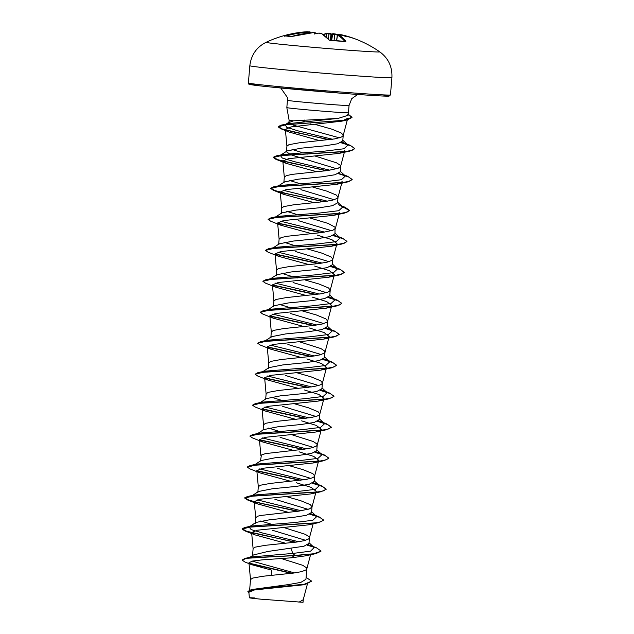 <?xml version="1.0" encoding="UTF-8"?>
<svg xmlns="http://www.w3.org/2000/svg" width="634" height="634" viewBox="0 0 634 634"><rect width="100%" height="100%" fill="white"/><g stroke="black" fill="none" stroke-linecap="round" stroke-linejoin="round"><path stroke-width="0.95" d="M316.104 33.594L315.478 32.944A113.985 41.194 -91 0 0 314.908 32.714L313.315 32.619A113.89 105.949 101.6 0 0 291.418 36.534L289.865 36.724A113.494 36.257 -113.2 0 0 286.94 36.098A113.494 36.257 -113.2 0 0 284.19 35.972A0.602 0.571 -92.8 0 1 284.317 35.948L284.317 35.948A0.602 0.571 -92.8 0 1 284.46 35.964M284.19 35.972L284.864 35.67A113.89 106.052 -86.6 0 1 304.209 31.938A114.065 114.065 0 0 0 266.137 42.296A57.028 1.054 -175.2 0 0 343.565 49.817A57.028 1.054 -175.2 0 0 379.742 51.837A114.065 114.065 0 0 0 354.01 38.452A113.89 105.949 101.6 0 0 341.536 34.783L340.846 34.704A0.602 0.563 111.7 0 0 340.307 34.886A113.985 105.545 110.8 0 0 338.841 34.616L338.144 34.64A113.89 41.543 96 0 1 345.863 41.289L345.142 41.59A113.494 94.054 149 0 0 337.914 40.79A113.494 94.054 149 0 0 330.56 40.473L330.409 40.465M330.56 40.473L329.046 39.997A0.602 0.523 -40.2 0 1 329.426 40.172L330.488 40.425C330.671 40.505 328.959 40.204 330.488 40.425L344.983 41.567M329.046 39.997A113.89 41.432 -87.2 0 0 321.05 33.333L319.393 33.134M316.089 33.554L315.478 32.944A83.323 21.849 48.1 0 0 314.353 34.03A83.323 25.328 -36.8 0 1 317.983 33.174L317.618 33.689M308.084 33.095L308.084 32.302L306.919 32.358L306.658 31.74L304.209 31.938A113.89 106.052 -86.6 0 1 306.658 31.74L307.355 31.716M307.886 31.843A83.323 56.26 -14.9 0 0 307.87 31.843L308.013 32.429L307.886 31.843M310.755 32.809L309.614 32.382L309.36 31.803L310.05 31.882M304.32 120.056L302.006 120.84A27.603 0.507 -175.2 0 0 296.894 120.492M339.364 137.824L293.494 125.191L288.922 122.576L293.447 120.832A27.603 0.507 -175.2 0 1 289.096 120.191L286.83 107.598L287.448 100.315A30.915 0.571 4.8 0 0 329.434 104.372A30.915 0.571 4.8 0 0 349.057 105.49L351.743 98.658L357.695 94.458M293.447 120.832L338.191 118.392L347.472 115.475L348.438 112.773A30.915 0.571 -175.2 0 1 328.824 111.655A30.915 0.571 -175.2 0 1 286.83 107.598M336.765 168.779L291.014 154.862L286.441 151.795L287.107 150.932L301.277 148.158L324.735 145.844L337.684 143.767L342.756 140.938L343.224 135.311L341.504 133.132L331.883 129.17L315.027 124.391M286.441 151.795L286.917 146.177L288.946 144.679L299.058 142.84L334.419 138.941L340.735 137.356L342.487 136.437L343.224 135.311M310.383 123.147L309.574 122.933M249.637 590.072L250.517 579.619L252.554 578.121L262.658 576.282L293.701 573.049L301.61 571.63L306.087 569.871L306.816 568.864L306.484 567.755L302.751 565.314L281.33 558.546M306.103 577.368L311.643 581.148L304.368 584.207L251.444 589.565L287.891 584.667L300.873 582.377L305.913 579.325M253.465 554.972L267.952 551.445L303.908 546.246L308.924 543.417M305.564 540.303L272.271 530.214M252.538 555.582L253.117 548.656L255.153 547.158L265.258 545.319L296.3 542.094L304.209 540.667L308.695 538.916L309.416 537.901L309.083 536.8L305.35 534.351L284.278 527.678M276.559 525.626L275.719 525.396M315.772 492.816L311.991 507.026L309.535 508.872L298.899 511.131L260.273 515.529L257.753 516.203L255.716 517.693L255.248 523.319L255.906 522.456L270.084 519.674L293.542 517.36L306.484 515.291L311.556 512.454L312.031 506.835L310.303 504.656L300.682 500.686L286.877 496.723M308.164 509.34L274.871 499.251M257.872 492.356L258.513 491.493L272.675 488.719L296.141 486.405L309.083 484.328L314.155 481.499L314.63 475.872L312.903 473.693L303.282 469.731L289.476 465.76M310.763 478.385L277.47 468.296M257.848 492.356L258.315 486.738L260.352 485.24L270.456 483.401L305.826 479.502L312.134 477.917L313.893 476.99L314.63 475.872M255.074 464.5L261.113 460.53L275.251 457.764L298.741 455.442L311.698 453.373L316.723 450.536M313.362 447.422L280.069 437.333M260.487 460.942L261.414 455.03L265.472 453.611L304.098 449.213L312.015 447.786L316.493 446.035L317.214 445.02L316.881 443.919L313.148 441.47L292.076 434.805M284.357 432.745L283.517 432.515M257.673 433.537L263.704 429.575L277.882 426.801L301.34 424.479L314.282 422.41L319.354 419.573L319.829 413.954L318.102 411.775L308.481 407.805L294.675 403.842M315.962 416.459L282.669 406.37M263.086 429.987L263.522 424.812L265.551 423.322L275.663 421.483L311.025 417.576L317.333 415.999L319.092 415.072L319.829 413.954M286.956 401.782L286.116 401.56M260.273 402.582L266.312 398.612L280.482 395.838L303.94 393.524L316.881 391.455L321.953 388.618L322.429 382.991L320.709 380.812L311.08 376.85L297.283 372.879M318.561 385.504L285.268 375.415M265.686 399.024L266.122 393.857L268.15 392.359L278.263 390.52L313.624 386.621L319.932 385.036L321.692 384.117L322.429 382.991M289.556 370.819L288.716 370.597M309.44 327.992L324.164 332.581L329.173 336.48L324.996 352.227L324.291 353.154L319.813 354.905L311.904 356.332L280.862 359.557L270.75 361.404L268.721 362.894L268.245 368.52L268.919 367.657L283.057 364.883L306.539 362.561L319.496 360.492L324.521 357.655M321.161 354.541L287.868 344.452M324.996 352.227L324.679 351.038L320.947 348.589L299.882 341.924M292.155 339.864L291.315 339.634M312.039 297.029L326.764 301.618L331.772 305.517L327.596 321.264L326.89 322.191L322.413 323.95L314.504 325.369L283.461 328.602L273.349 330.441L271.32 331.939L270.845 337.557L271.503 336.694L285.68 333.92L309.138 331.606L322.08 329.529L327.152 326.7L327.627 321.073L325.908 318.894L316.279 314.932L302.481 310.961M323.768 323.578L290.467 313.497M294.755 308.901L293.914 308.679M273.468 306.602L274.118 305.739L288.28 302.957L311.738 300.643L324.679 298.574L329.751 295.737L330.227 290.118L328.507 287.931L318.878 283.969L305.081 279.998M326.359 292.623L293.067 282.534M273.444 306.594L273.92 300.976L275.948 299.478L286.061 297.639L321.422 293.74L327.73 292.155L329.49 291.236L330.227 290.118M297.354 277.946L296.514 277.716M317.246 235.111L331.947 239.7L336.963 243.599L332.795 259.346L332.089 260.273L327.612 262.032L319.702 263.451L288.66 266.676L278.548 268.523L276.519 270.013L276.044 275.639L276.709 274.776L290.855 272.002L314.337 269.68L327.303 267.611L332.319 264.774L332.826 259.155L331.106 256.976L321.486 253.006L307.68 249.043M328.959 261.66L295.666 251.571M299.953 246.983L299.113 246.753M339.57 212.644L335.394 228.383L332.937 230.237L322.302 232.496L287.083 236.276L281.147 237.56L279.118 239.058L278.643 244.676L279.309 243.813L293.479 241.039L316.937 238.725L329.886 236.648L334.958 233.819L335.077 227.202L328.095 223.422L310.28 218.08M331.566 230.705L298.265 220.616M314.401 202.737L283.564 194.321L280.228 191.999L286.013 189.645L336.559 184.343L342.154 181.681L337.993 197.42L337.288 198.355L332.81 200.106L324.901 201.533L293.859 204.758L283.747 206.605L281.718 208.095L281.242 213.721L281.916 212.858L296.078 210.076L319.536 207.762L332.478 205.693L337.557 202.856L338.025 197.237L336.305 195.05L326.684 191.088L312.879 187.125M334.158 199.742L300.873 189.653M305.16 185.065L304.312 184.835M316.992 171.774L286.18 163.358L282.827 161.044L288.613 158.682L339.158 153.388L344.769 150.718L340.593 166.465L338.136 168.319L327.501 170.57L292.282 174.358L286.346 175.642L284.317 177.132L283.842 182.758L284.507 181.895L298.654 179.121L322.135 176.799L335.101 174.73L340.117 171.893M340.593 166.465L340.276 165.276L336.543 162.827L315.478 156.162M307.759 154.102L306.911 153.88M270.845 524.072L260.788 520.958M278.643 431.191L268.594 428.077M281.242 400.228L271.186 397.114M289.041 307.347L278.984 304.233M291.64 276.392L281.583 273.27M294.239 245.429L284.19 242.315M296.847 214.466L286.782 211.352M299.446 183.511L289.381 180.389M302.046 152.548L291.989 149.434M302.394 584.913L254.448 589.961L248.869 592.259L249.376 597.799M303.266 599.526L303.036 602.3L260.946 599.185C248.076 597.894 246.063 597.482 254.916 597.957M298.939 602.221L303.234 599.724L307.466 583.795M290.943 548.323L292.821 553.442L294.961 555.432L291.188 557.825L262.27 559.854L252.395 561.074L248.988 562.77L251.809 564.72L271.487 570.077L271.265 575.379M305.041 121.696L302.006 120.84M309.012 542.728L314.179 547.53L310.581 551.152L292.821 553.442L251.904 556.89L244.986 558.395L242.093 560.052L244.962 562.025L251.809 564.72M252.173 561.122L294.588 572.93M242.093 560.052L246.507 558.372L258.648 557.286L294.937 555.685L315.954 553.609L320.955 551.231L313.719 553.759L294.961 555.432L244.986 558.395M249.13 563.127L292.084 573.263M251.444 589.565L247.894 591.403L248.932 593.012M249.479 563.491L291.386 573.358M311.643 581.148L305.905 584.16L253.972 589.335L247.87 591.665M343.192 135.502L347.765 118.281L341.702 121.181L291.093 126.919L285.363 129.439L289.056 132.023L320.059 140.772M339.562 212.636L333.959 215.306L283.422 220.608L277.637 222.962L280.981 225.284L311.801 233.692M336.963 243.599L331.368 246.269L280.822 251.563L275.029 253.917L278.358 256.239L309.202 264.655M314.646 266.066L329.355 270.663L334.372 274.562L328.761 277.224L278.231 282.526L272.446 284.88L275.766 287.202L306.602 295.61M331.772 305.517L326.161 308.187L275.624 313.489L269.83 315.843L273.159 318.157L304.003 326.573M329.173 336.48L323.554 339.142L273.032 344.452L267.247 346.806L270.559 349.12L301.404 357.536M306.84 358.947L321.565 363.536L326.573 367.435L320.962 370.105L270.417 375.407L264.632 377.761L267.96 380.075L298.796 388.491M304.241 389.91L318.965 394.499L323.958 398.398L318.339 401.068L267.833 406.37L262.032 408.724L265.361 411.038L296.197 419.454M301.641 420.865L316.358 425.454L321.375 429.361L315.756 432.023L265.218 437.325L259.425 439.679L262.769 442.001L293.597 450.417M299.042 451.828L313.751 456.417L318.751 460.316L313.141 462.986L262.619 468.288L256.825 470.642L260.17 472.956L290.998 481.372M296.443 482.791L311.167 487.38L316.168 491.279M257.578 503.927L247.26 499.838L244.716 498.062L253.41 495.97L321.153 491.691L310.557 493.949L260.019 499.243L254.226 501.597L257.586 503.919L288.399 512.335M294.984 542.268L244.661 530.793L242.109 529.025L250.81 526.925L318.553 522.654L307.958 524.912L257.412 530.206L251.627 532.56L254.963 534.874L285.799 543.29M315.954 553.609L305.366 555.867L291.188 557.825M314.179 547.53L308.156 544.574M298.741 541.729L262.904 533.115L251.119 529.58L249.075 526.941L251.912 525.982L293.867 522.606L312.776 520.292L316.778 516.567L310.763 513.619M301.34 510.774L257.135 499.846M251.429 496.168L251.872 495.859M298.329 511.21L261.715 503.42L249.162 500.234L244.732 497.809L247.537 496.485L254.511 495.027L296.466 491.643L315.375 489.329L319.385 485.612L313.362 482.656M303.948 479.811L259.734 468.883M247.339 466.981L250.137 465.522L257.111 464.064L299.066 460.68L317.975 458.374L321.985 454.649L315.954 451.693M306.547 448.856L262.333 437.92M256.635 434.242L257.071 433.941M249.939 436.018L252.744 434.567L259.71 433.101L301.665 429.725L320.574 427.411L324.584 423.686L318.561 420.738M309.146 417.893L264.933 406.965M265.361 411.038L255.058 406.957L252.514 405.181L255.343 403.604L262.31 402.146L304.265 398.762L323.174 396.448L327.184 392.731L321.161 389.775M311.746 386.93L267.524 376.002M267.96 380.075L257.666 375.994L255.114 374.226L257.943 372.641L264.909 371.183L306.864 367.807L325.773 365.493L329.783 361.768L323.752 358.812M314.345 355.975L270.132 345.039M264.433 341.369L264.869 341.06M270.559 349.12L260.265 345.039L257.713 343.263L260.542 341.686L267.508 340.22L309.463 336.844L328.372 334.53L332.382 330.805L326.359 327.857M316.945 325.012L272.723 314.084M267.033 310.406L267.469 310.105M260.344 312.174L263.142 310.723L270.108 309.265L312.063 305.881L330.972 303.567L334.982 299.85L328.967 296.894M319.544 294.049L275.322 283.121M269.632 279.443L270.068 279.142M262.944 281.219L265.741 279.768L272.707 278.302L314.662 274.926L333.571 272.612L337.581 268.887L331.55 265.931M322.143 263.094L277.922 252.158M272.232 248.488L275.307 247.347L317.262 243.963L336.171 241.649L340.181 237.932L334.158 234.976M324.743 232.131L280.521 221.203M274.831 217.525L277.906 216.384L319.861 213L338.77 210.694L342.78 206.969L338.548 204.687M327.342 201.176L283.121 190.24M277.43 186.562L280.505 185.421L322.46 182.045L341.369 179.731L345.379 176.006L340.212 171.212M329.942 170.213L294.105 161.591L282.32 158.056L280.268 155.417L283.105 154.466L325.06 151.082L343.969 148.768L347.979 145.051L342.812 140.249M343.747 142.769L341.964 142.095M332.493 139.258L297.679 130.778L286.782 127.323L285.165 124.716L288.335 123.646L338.191 118.392M320.978 550.978L316.437 547.792L309.955 545.248M312.689 546.508L307.458 545.01M295.721 542.173L259.116 534.383L246.563 531.189L242.133 528.764L244.938 527.448L313.988 523.129L321.026 521.774L323.578 520.015L319.037 516.837L312.554 514.285M315.288 515.545L310.066 514.047M247.537 496.485L316.588 492.166L323.625 490.819L326.177 489.06L321.636 485.874L312.665 483.092M300.928 480.247L256.833 470.69M250.137 465.522L319.187 461.211L326.225 459.856L328.777 458.097L324.236 454.911L315.257 452.129M303.527 449.292L259.433 439.734M252.744 434.567L321.795 430.248L328.824 428.893L331.376 427.134L326.835 423.956L317.864 421.174M306.127 418.329L262.04 408.771M255.343 403.604L324.394 399.285L331.423 397.938L333.975 396.179L329.434 392.993L320.463 390.211M308.726 387.374L264.64 377.816M257.943 372.641L326.993 368.33L334.023 366.975L336.575 365.216L332.034 362.038L323.055 359.248M311.326 356.411L267.255 346.861M260.542 341.686L329.593 337.367L336.622 336.012L339.174 334.253L334.633 331.075L325.662 328.293M313.925 325.448L269.838 315.898M263.142 310.723L332.192 306.412L339.222 305.057L341.774 303.298L337.233 300.112L328.261 297.33M316.524 294.493L272.454 284.935M265.741 279.768L334.792 275.449L341.821 274.094L344.373 272.335L339.832 269.157L330.853 266.367M319.124 263.53L275.037 253.972M265.543 250.256L268.341 248.805L337.391 244.486L344.421 243.139L346.972 241.38L342.431 238.194L333.46 235.412M321.723 232.567L277.644 223.017M268.142 219.301L270.94 217.842L339.99 213.531L347.02 212.176L349.572 210.417L345.031 207.231L341.877 206.129M324.323 201.612L287.717 193.822L275.156 190.628L270.734 188.203L273.539 186.887L342.59 182.568L349.619 181.213L352.171 179.454L347.63 176.276L338.659 173.486M326.922 170.649L290.317 162.859L277.755 159.673L273.333 157.248L276.139 155.924L345.189 151.605L352.219 150.258L354.771 148.499L350.23 145.313L341.258 142.531M329.45 139.702L294.097 132.078L282.281 128.971L278.175 126.586L281.266 125.136L343.747 120.365L352.021 117.242L348.351 114.374M313.584 547.055L307.11 545.185M318.553 522.654L323.554 520.276L320.027 517.502L309.717 514.222M297.592 511.305L254.345 501.946M321.153 491.691L326.153 489.313L322.627 486.547L312.316 483.259M300.191 480.35L256.944 470.983M260.17 472.964L249.859 468.875L247.315 467.107L256.017 465.007L323.752 460.736L328.753 458.358L325.226 455.584L314.916 452.304M302.79 449.387L259.552 440.028M262.769 442.001L252.459 437.912L249.915 436.144L258.617 434.044L326.351 429.773L331.352 427.395L327.826 424.621L317.515 421.341M305.39 418.424L262.159 409.073M252.514 405.181L261.216 403.089L328.951 398.81L333.952 396.432L330.425 393.666L320.115 390.386M307.989 387.469L264.758 378.11M255.114 374.226L263.815 372.126L331.55 367.855L336.551 365.477L333.024 362.703L322.714 359.423M310.589 356.506L267.366 347.155M257.713 343.263L266.415 341.171L334.15 336.892L339.15 334.514L335.624 331.74L325.313 328.46M313.188 325.551L269.949 316.184M273.159 318.157L262.864 314.076L260.312 312.308L269.014 310.208L336.749 305.929L341.75 303.551L338.223 300.785L327.913 297.504M315.787 294.588L272.565 285.229M275.766 287.202L265.464 283.113L262.912 281.345L271.614 279.245L339.349 274.974L344.357 272.596L340.823 269.822L330.512 266.542M318.387 263.625L275.14 254.266M278.358 256.239L268.063 252.158L265.511 250.382L274.213 248.29L341.948 244.011L346.957 241.633L343.422 238.867L333.112 235.579M320.986 232.67L277.747 223.303M280.981 225.284L270.663 221.195L268.111 219.427L276.812 217.327L344.547 213.056L349.556 210.678L342.312 206.541M323.586 201.707L280.339 192.348M283.564 194.321L273.262 190.232L270.71 188.464L279.412 186.364L347.147 182.093L352.155 179.715L348.621 176.941L338.31 173.661M326.185 170.744L275.861 159.277L273.309 157.501L282.011 155.409L349.746 151.13L354.755 148.752L351.228 145.986L340.902 142.705M328.713 139.797L280.767 128.694L278.152 126.848L286.045 124.7L346.853 120.056L351.997 117.504L347.836 114.453M327.144 33.19L328.769 33.285L328.317 33.222L328.887 33.856L326.518 33.729A0.602 0.555 -102.9 0 1 326.946 33.198L326.946 33.198A0.602 0.555 -102.9 0 1 327.144 33.19M332.05 34.212A83.323 27.508 46.9 0 0 330.195 33.554L330.465 34.149A113.383 105.347 83.9 0 0 328.887 33.856L328.483 39.094M333.294 33.705L334.903 33.903A113.89 106.052 -86.6 0 1 337.724 34.585L333.127 33.697A0.602 0.555 -96.5 0 1 333.294 33.705M340.292 34.886L340.07 35.417L340.292 34.886A83.323 54.088 23.9 0 1 345.966 36.455A83.323 53.787 -19.7 0 0 341.393 34.933L340.743 35.441M338.144 34.64A0.602 0.555 117.6 0 0 337.454 35.171L337.343 35.076A113.288 105.498 93.4 0 0 334.99 34.505L332.644 34.204A113.383 41.345 -80.2 0 0 331.994 34.291L331.36 35.036L330.195 33.554M345.863 41.289A0.602 0.531 141.2 0 0 345.245 41.559M334.047 40.521L334.903 33.903M331.661 40.441L332.644 34.204A0.602 0.555 -96.5 0 1 333.127 33.697L332.604 33.768M331.994 34.291L332.699 33.784M321.05 33.333A0.602 0.555 -62.8 0 1 321.287 33.388L318.086 33.158M314.908 32.714A0.602 0.555 -68.9 0 1 315.122 32.746L313.251 32.619M313.315 32.619L291.339 36.558M291.418 36.534L291.371 36.534C290.855 36.661 290.855 36.661 291.371 36.534L290.166 36.717A0.602 0.555 -73.8 0 1 290.237 36.748M289.865 36.724A0.602 0.555 -73.8 0 1 290.166 36.717L287.162 36.075L284.317 35.948L284.84 36.336M391.907 77.665A71.285 1.316 -175.2 0 1 346.655 75.097A71.285 1.316 -175.2 0 1 249.828 65.738L248.385 82.983A71.285 1.316 4.8 0 0 345.213 92.342A71.285 1.316 4.8 0 0 390.457 94.918L391.907 77.665C392.391 66.76 388.333 58.154 379.742 51.837M319.465 33.134A113.985 105.545 110.8 0 0 317.983 33.174M308.013 31.843A113.985 105.91 -96.1 0 1 309.36 31.803M390.457 94.918L389.078 96.106C386.716 96.408 371.912 95.536 344.682 93.491A70.081 1.292 4.8 0 0 381.819 94.823M256.921 84.33A70.081 1.292 4.8 0 0 267.675 86.692A70.081 1.292 4.8 0 0 344.674 93.491M328.792 33.301A113.985 105.91 -96.1 0 1 330.052 33.531M340.846 34.704A113.985 41.567 99.8 0 1 341.393 34.933M344.928 41.519A113.288 41.321 -84 0 0 337.454 35.171L336.686 40.663M331.733 34.656L330.956 40.425M330.179 40.378L330.956 34.585M326.28 36.891L326.518 33.729A113.288 41.321 -84 0 0 323.498 34.704M309.598 32.928L309.614 32.382A113.383 105.347 83.9 0 0 308.084 32.421M306.927 33.237L306.919 32.358A113.288 105.498 93.4 0 0 286.227 35.98M280.767 87.999L287.353 97.406L287.448 100.315M348.438 112.773L349.057 105.49M305.937 579.333L306.832 568.753M308.956 543.417L309.432 537.798M316.754 450.536L317.23 444.917M324.553 357.655L325.028 352.036M340.157 171.893L340.624 166.274M288.898 122.576L289.096 120.191M305.905 584.16L302.402 584.913M285.363 129.439L286.917 146.303M282.819 161.044L284.317 177.258M280.22 191.999L281.718 208.221M277.621 222.962L279.118 239.184M275.021 253.917L276.519 270.139M334.372 274.562L330.195 290.301M272.422 284.888L273.92 301.102M269.822 315.843L271.32 332.065M267.223 346.806L268.721 363.02M326.573 367.435L322.397 383.182M264.624 377.761L266.122 393.983M323.974 398.398L319.798 414.145M262.024 408.724L263.522 424.939M321.375 429.361L317.198 445.1M259.425 439.679L260.923 455.901M318.775 460.324L314.599 476.063M256.825 470.642L258.323 486.864M254.226 501.597L255.724 517.819M313.164 523.779L309.392 537.981M251.627 532.56L253.117 548.782M310.715 554.171L306.793 568.944M248.956 562.778L250.517 579.745M251.912 525.982L244.938 527.448M315.153 483.33L321.636 485.874M317.753 452.367L324.236 454.911M320.352 421.404L326.835 423.956M322.952 390.449L329.434 392.993M325.551 359.486L332.034 362.038M328.15 328.531L334.633 331.075M330.75 297.568L337.233 300.112M333.349 266.605L339.832 269.157M275.307 247.347L268.341 248.805M339.031 236.87L342.431 238.194M277.906 216.384L270.94 217.842M341.631 205.907L345.031 207.231M280.505 185.421L273.539 186.887M344.23 174.944L347.63 176.276M283.105 154.466L276.139 155.924M346.83 143.989L350.23 145.313M288.335 123.646L281.266 125.136M249.075 526.941L255.906 522.456M316.778 516.567L311.611 511.773M252.467 495.455L258.513 491.493M319.385 485.612L314.21 480.81M321.985 454.649L316.81 449.855M324.584 423.686L319.409 418.892M327.184 392.731L322.017 387.929M262.872 371.619L268.911 367.649M329.783 361.768L324.616 356.974M265.472 340.656L271.503 336.694M332.382 330.805L327.215 326.011M268.071 309.701L274.11 305.731M334.982 299.85L329.815 295.048M270.67 278.738L276.701 274.776M337.581 268.887L332.414 264.093M272.469 248.298L279.301 243.813M340.181 237.932L335.014 233.13M275.069 217.343L281.908 212.85M342.78 206.969L337.613 202.175M277.668 186.38L284.507 181.895M280.268 155.417L287.107 150.932M285.165 124.716L289.381 121.966M341.702 121.189L346.853 120.056M289.049 132.023L280.767 128.694M339.158 153.388L349.746 151.13M286.18 163.366L275.861 159.277M336.559 184.351L347.147 182.093M333.959 215.306L344.547 213.056M331.368 246.269L341.948 244.011M328.761 277.224L339.349 274.974M326.161 308.187L336.749 305.929M323.554 339.15L334.15 336.892M320.962 370.105L331.55 367.855M318.339 401.068L328.951 398.81M315.756 432.031L326.351 429.773M313.141 462.994L323.752 460.736M254.963 534.882L244.661 530.793M344.682 93.491L269.727 86.906C241.641 84.148 249.978 83.815 248.385 82.983M253.465 554.964L249.899 557.334M266.137 42.296C256.604 47.09 251.175 54.904 249.828 65.738M336.559 40.655L337.343 35.076L340.189 34.862M354.01 38.452L341.528 34.783L340.038 35.139M329.426 40.172L321.287 33.388M330.116 33.531L326.946 33.198L323.174 34.49M315.605 32.936L315.122 32.746M307.95 31.843L310.763 32.461M306.658 31.74L308.076 32.302"/></g></svg>
